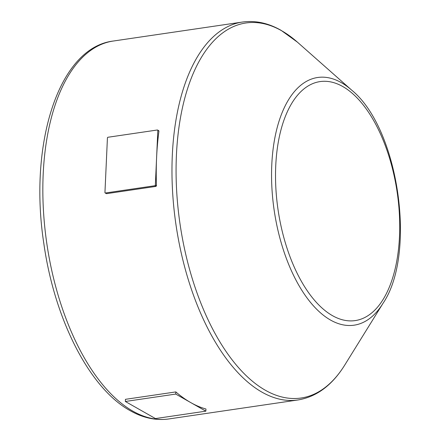 <?xml version="1.0" encoding="UTF-8"?>
<svg xmlns="http://www.w3.org/2000/svg" width="441" height="441" viewBox="0 0 441 441"><rect width="100%" height="100%" fill="white"/><g stroke="black" fill="none" stroke-linecap="round" stroke-linejoin="round"><path stroke-width="0.66" d="M190.799 402.616A190.986 95.223 81.6 0 0 205.953 409L205.859 411.161L175.739 394.072L175.838 391.917A190.986 95.223 81.6 0 0 190.799 402.616M205.859 411.161L155.458 418.57L125.343 401.481L125.442 399.325L175.838 391.917M157.828 130.481A0.59 0.474 -60.4 0 0 157.349 129.996L107.957 137.261A0.59 0.474 -60.4 0 0 107.428 137.89L104.947 192.513A0.59 0.474 -60.4 0 0 105.427 192.998L154.819 185.733A0.59 0.474 -60.4 0 0 155.348 185.104L157.828 130.481L158.947 131.115A190.986 95.223 81.6 0 0 156.588 157.79A190.986 95.223 81.6 0 0 156.467 185.738L155.982 186.394L106.595 193.66L106.066 193.147M125.343 401.481L175.739 394.072M342.822 86.557A120.762 60.208 -98.4 0 1 399.507 236.205A120.762 60.208 -98.4 0 1 332.42 315.629A120.762 60.208 -98.4 0 1 275.735 165.981A120.762 60.208 -98.4 0 1 342.822 86.557M341.312 82.632A125.161 62.402 -98.4 0 1 351.659 90.118L351.659 90.118C398.515 128.116 416.943 253.454 383.008 303.331L383.008 303.331A125.161 62.402 -98.4 0 1 330.53 320.056A125.161 62.402 -98.4 0 1 271.777 164.951A125.161 62.402 -98.4 0 1 341.312 82.632M383.008 303.331L344.829 364.939A189.514 94.484 -98.4 0 1 265.372 390.263A189.514 94.484 -98.4 0 1 176.411 155.414A189.514 94.484 -98.4 0 1 281.694 30.771A189.514 94.484 -98.4 0 1 297.361 42.11L351.659 90.118M297.978 399.965L297.978 399.965A190.986 95.223 -98.4 0 1 261.971 392.154A190.986 95.223 -98.4 0 1 172.481 189.806A190.986 95.223 -98.4 0 1 242.412 22.05L113.282 41.035A190.986 95.223 -98.4 0 0 43.35 208.791A190.986 95.223 -98.4 0 0 132.84 411.139A190.986 95.223 -98.4 0 0 168.848 418.95L297.978 399.965C316.682 396.834 332.299 385.158 344.829 364.939M155.348 185.104L156.467 185.738M154.819 185.733L155.982 186.394M105.427 192.998L106.595 193.66M242.412 22.05C255.328 20.264 268.211 23.02 281.066 30.324L297.361 42.11M168.848 418.95C155.932 420.736 143.049 417.98 130.194 410.676C89.385 388.273 54.408 319.069 43.819 243.443C28.522 144.113 58.559 47.6 113.282 41.035M105.162 192.949L106.314 193.599M157.613 130.045L158.766 130.696"/></g></svg>
